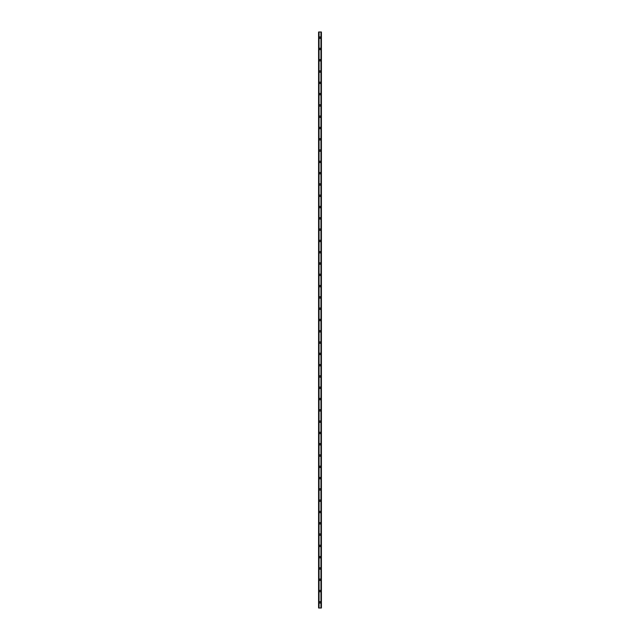 <?xml version="1.0" encoding="UTF-8"?>
<svg xmlns="http://www.w3.org/2000/svg" width="640" height="640" viewBox="0 0 640 640"><rect width="100%" height="100%" fill="white"/><g stroke="black" fill="none" stroke-linecap="round" stroke-linejoin="round"><path stroke-width="0.96" d="M319.296 602.352A0.704 0.704 0 0 1 320 601.648A0.704 0.704 0 0 1 320.704 602.352A0.704 0.704 0 0 1 320 603.056A0.704 0.704 0 0 1 319.296 602.352M319.296 591.056A0.704 0.704 0 0 1 320 590.352A0.704 0.704 0 0 1 320.704 591.056A0.704 0.704 0 0 1 320 591.768A0.704 0.704 0 0 1 319.296 591.056M319.296 579.768A0.704 0.704 0 0 1 320 579.056A0.704 0.704 0 0 1 320.704 579.768A0.704 0.704 0 0 1 320 580.472A0.704 0.704 0 0 1 319.296 579.768M319.296 568.472A0.704 0.704 0 0 1 320 567.768A0.704 0.704 0 0 1 320.704 568.472A0.704 0.704 0 0 1 320 569.176A0.704 0.704 0 0 1 319.296 568.472M319.296 557.176A0.704 0.704 0 0 1 320 556.472A0.704 0.704 0 0 1 320.704 557.176A0.704 0.704 0 0 1 320 557.88A0.704 0.704 0 0 1 319.296 557.176M319.296 545.88A0.704 0.704 0 0 1 320 545.176A0.704 0.704 0 0 1 320.704 545.88A0.704 0.704 0 0 1 320 546.592A0.704 0.704 0 0 1 319.296 545.88M319.296 534.592A0.704 0.704 0 0 1 320 533.88A0.704 0.704 0 0 1 320.704 534.592A0.704 0.704 0 0 1 320 535.296A0.704 0.704 0 0 1 319.296 534.592M319.296 523.296A0.704 0.704 0 0 1 320 522.592A0.704 0.704 0 0 1 320.704 523.296A0.704 0.704 0 0 1 320 524A0.704 0.704 0 0 1 319.296 523.296M319.296 512A0.704 0.704 0 0 1 320 511.296A0.704 0.704 0 0 1 320.704 512A0.704 0.704 0 0 1 320 512.704A0.704 0.704 0 0 1 319.296 512M319.296 500.704A0.704 0.704 0 0 1 320 500A0.704 0.704 0 0 1 320.704 500.704A0.704 0.704 0 0 1 320 501.408A0.704 0.704 0 0 1 319.296 500.704M319.296 489.408A0.704 0.704 0 0 1 320 488.704A0.704 0.704 0 0 1 320.704 489.408A0.704 0.704 0 0 1 320 490.12A0.704 0.704 0 0 1 319.296 489.408M319.296 478.12A0.704 0.704 0 0 1 320 477.408A0.704 0.704 0 0 1 320.704 478.12A0.704 0.704 0 0 1 320 478.824A0.704 0.704 0 0 1 319.296 478.12M319.296 466.824A0.704 0.704 0 0 1 320 466.12A0.704 0.704 0 0 1 320.704 466.824A0.704 0.704 0 0 1 320 467.528A0.704 0.704 0 0 1 319.296 466.824M319.296 455.528A0.704 0.704 0 0 1 320 454.824A0.704 0.704 0 0 1 320.704 455.528A0.704 0.704 0 0 1 320 456.232A0.704 0.704 0 0 1 319.296 455.528M319.296 444.232A0.704 0.704 0 0 1 320 443.528A0.704 0.704 0 0 1 320.704 444.232A0.704 0.704 0 0 1 320 444.944A0.704 0.704 0 0 1 319.296 444.232M319.296 432.944A0.704 0.704 0 0 1 320 432.232A0.704 0.704 0 0 1 320.704 432.944A0.704 0.704 0 0 1 320 433.648A0.704 0.704 0 0 1 319.296 432.944M319.296 421.648A0.704 0.704 0 0 1 320 420.944A0.704 0.704 0 0 1 320.704 421.648A0.704 0.704 0 0 1 320 422.352A0.704 0.704 0 0 1 319.296 421.648M319.296 410.352A0.704 0.704 0 0 1 320 409.648A0.704 0.704 0 0 1 320.704 410.352A0.704 0.704 0 0 1 320 411.056A0.704 0.704 0 0 1 319.296 410.352M319.296 399.056A0.704 0.704 0 0 1 320 398.352A0.704 0.704 0 0 1 320.704 399.056A0.704 0.704 0 0 1 320 399.768A0.704 0.704 0 0 1 319.296 399.056M319.296 387.768A0.704 0.704 0 0 1 320 387.056A0.704 0.704 0 0 1 320.704 387.768A0.704 0.704 0 0 1 320 388.472A0.704 0.704 0 0 1 319.296 387.768M319.296 376.472A0.704 0.704 0 0 1 320 375.768A0.704 0.704 0 0 1 320.704 376.472A0.704 0.704 0 0 1 320 377.176A0.704 0.704 0 0 1 319.296 376.472M319.296 365.176A0.704 0.704 0 0 1 320 364.472A0.704 0.704 0 0 1 320.704 365.176A0.704 0.704 0 0 1 320 365.88A0.704 0.704 0 0 1 319.296 365.176M319.296 353.88A0.704 0.704 0 0 1 320 353.176A0.704 0.704 0 0 1 320.704 353.88A0.704 0.704 0 0 1 320 354.592A0.704 0.704 0 0 1 319.296 353.88M319.296 342.592A0.704 0.704 0 0 1 320 341.88A0.704 0.704 0 0 1 320.704 342.592A0.704 0.704 0 0 1 320 343.296A0.704 0.704 0 0 1 319.296 342.592M319.296 331.296A0.704 0.704 0 0 1 320 330.592A0.704 0.704 0 0 1 320.704 331.296A0.704 0.704 0 0 1 320 332A0.704 0.704 0 0 1 319.296 331.296M319.296 320A0.704 0.704 0 0 1 320 319.296A0.704 0.704 0 0 1 320.704 320A0.704 0.704 0 0 1 320 320.704A0.704 0.704 0 0 1 319.296 320M319.296 308.704A0.704 0.704 0 0 1 320 308A0.704 0.704 0 0 1 320.704 308.704A0.704 0.704 0 0 1 320 309.408A0.704 0.704 0 0 1 319.296 308.704M319.296 297.408A0.704 0.704 0 0 1 320 296.704A0.704 0.704 0 0 1 320.704 297.408A0.704 0.704 0 0 1 320 298.12A0.704 0.704 0 0 1 319.296 297.408M319.296 286.12A0.704 0.704 0 0 1 320 285.408A0.704 0.704 0 0 1 320.704 286.12A0.704 0.704 0 0 1 320 286.824A0.704 0.704 0 0 1 319.296 286.12M319.296 274.824A0.704 0.704 0 0 1 320 274.12A0.704 0.704 0 0 1 320.704 274.824A0.704 0.704 0 0 1 320 275.528A0.704 0.704 0 0 1 319.296 274.824M319.296 263.528A0.704 0.704 0 0 1 320 262.824A0.704 0.704 0 0 1 320.704 263.528A0.704 0.704 0 0 1 320 264.232A0.704 0.704 0 0 1 319.296 263.528M319.296 252.232A0.704 0.704 0 0 1 320 251.528A0.704 0.704 0 0 1 320.704 252.232A0.704 0.704 0 0 1 320 252.944A0.704 0.704 0 0 1 319.296 252.232M319.296 240.944A0.704 0.704 0 0 1 320 240.232A0.704 0.704 0 0 1 320.704 240.944A0.704 0.704 0 0 1 320 241.648A0.704 0.704 0 0 1 319.296 240.944M319.296 229.648A0.704 0.704 0 0 1 320 228.944A0.704 0.704 0 0 1 320.704 229.648A0.704 0.704 0 0 1 320 230.352A0.704 0.704 0 0 1 319.296 229.648M319.296 218.352A0.704 0.704 0 0 1 320 217.648A0.704 0.704 0 0 1 320.704 218.352A0.704 0.704 0 0 1 320 219.056A0.704 0.704 0 0 1 319.296 218.352M319.296 207.056A0.704 0.704 0 0 1 320 206.352A0.704 0.704 0 0 1 320.704 207.056A0.704 0.704 0 0 1 320 207.768A0.704 0.704 0 0 1 319.296 207.056M319.296 195.768A0.704 0.704 0 0 1 320 195.056A0.704 0.704 0 0 1 320.704 195.768A0.704 0.704 0 0 1 320 196.472A0.704 0.704 0 0 1 319.296 195.768M319.296 184.472A0.704 0.704 0 0 1 320 183.768A0.704 0.704 0 0 1 320.704 184.472A0.704 0.704 0 0 1 320 185.176A0.704 0.704 0 0 1 319.296 184.472M319.296 173.176A0.704 0.704 0 0 1 320 172.472A0.704 0.704 0 0 1 320.704 173.176A0.704 0.704 0 0 1 320 173.88A0.704 0.704 0 0 1 319.296 173.176M319.296 161.88A0.704 0.704 0 0 1 320 161.176A0.704 0.704 0 0 1 320.704 161.88A0.704 0.704 0 0 1 320 162.592A0.704 0.704 0 0 1 319.296 161.88M319.296 150.592A0.704 0.704 0 0 1 320 149.88A0.704 0.704 0 0 1 320.704 150.592A0.704 0.704 0 0 1 320 151.296A0.704 0.704 0 0 1 319.296 150.592M319.296 139.296A0.704 0.704 0 0 1 320 138.592A0.704 0.704 0 0 1 320.704 139.296A0.704 0.704 0 0 1 320 140A0.704 0.704 0 0 1 319.296 139.296M319.296 128A0.704 0.704 0 0 1 320 127.296A0.704 0.704 0 0 1 320.704 128A0.704 0.704 0 0 1 320 128.704A0.704 0.704 0 0 1 319.296 128M319.296 116.704A0.704 0.704 0 0 1 320 116A0.704 0.704 0 0 1 320.704 116.704A0.704 0.704 0 0 1 320 117.408A0.704 0.704 0 0 1 319.296 116.704M319.296 105.408A0.704 0.704 0 0 1 320 104.704A0.704 0.704 0 0 1 320.704 105.408A0.704 0.704 0 0 1 320 106.12A0.704 0.704 0 0 1 319.296 105.408M319.296 94.12A0.704 0.704 0 0 1 320 93.408A0.704 0.704 0 0 1 320.704 94.12A0.704 0.704 0 0 1 320 94.824A0.704 0.704 0 0 1 319.296 94.12M319.296 82.824A0.704 0.704 0 0 1 320 82.12A0.704 0.704 0 0 1 320.704 82.824A0.704 0.704 0 0 1 320 83.528A0.704 0.704 0 0 1 319.296 82.824M319.296 71.528A0.704 0.704 0 0 1 320 70.824A0.704 0.704 0 0 1 320.704 71.528A0.704 0.704 0 0 1 320 72.232A0.704 0.704 0 0 1 319.296 71.528M319.296 60.232A0.704 0.704 0 0 1 320 59.528A0.704 0.704 0 0 1 320.704 60.232A0.704 0.704 0 0 1 320 60.944A0.704 0.704 0 0 1 319.296 60.232M319.296 48.944A0.704 0.704 0 0 1 320 48.232A0.704 0.704 0 0 1 320.704 48.944A0.704 0.704 0 0 1 320 49.648A0.704 0.704 0 0 1 319.296 48.944M319.296 37.648A0.704 0.704 0 0 1 320 36.944A0.704 0.704 0 0 1 320.704 37.648A0.704 0.704 0 0 1 320 38.352A0.704 0.704 0 0 1 319.296 37.648M321.336 32L318.592 32L318.592 608L321.408 608L321.408 32L321.336 608M321.272 608L321.272 32L321.28 608M320.952 608L320.952 32L320.96 608M319.04 608L319.04 32L319.048 608M318.72 608L318.72 32L318.728 608M318.592 32L318.592 608M319.008 32L319.008 608M320.992 32L320.992 608M318.64 32L318.64 608M318.664 32L318.664 608M318.784 32L318.784 608M321.216 32L321.216 608M321.36 32L321.36 608"/></g></svg>
